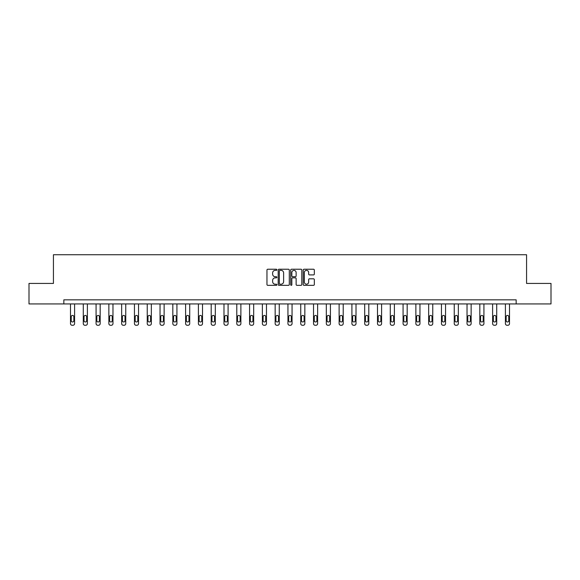 <?xml version="1.0" encoding="UTF-8"?>
<svg xmlns="http://www.w3.org/2000/svg" width="580" height="580" viewBox="0 0 580 580"><rect width="100%" height="100%" fill="white"/><g stroke="black" fill="none" stroke-linecap="round" stroke-linejoin="round"><path stroke-width="0.87" d="M276.877 269.794A0.566 0.566 0 0 0 276.319 269.236L267.764 269.236A0.805 0.805 0 0 0 266.959 270.041L266.959 284.526A0.805 0.805 0 0 0 267.764 285.331L276.319 285.331A0.566 0.566 0 0 0 276.877 284.765A0.566 0.566 0 0 0 276.319 284.207L275.21 284.207A2.574 2.574 0 0 1 272.636 281.626L272.636 280.423A2.574 2.574 0 0 1 275.21 277.849L276.319 277.849A0.566 0.566 0 0 0 276.877 277.284A0.566 0.566 0 0 0 276.319 276.718L275.21 276.718A2.574 2.574 0 0 1 272.636 274.144L272.636 272.933A2.574 2.574 0 0 1 275.21 270.36L276.319 270.36A0.566 0.566 0 0 0 276.877 269.794M313.519 274.906A0.805 0.805 0 0 0 314.324 274.101L314.324 270.041A0.805 0.805 0 0 0 313.519 269.236L304.021 269.236A0.805 0.805 0 0 0 303.217 270.041L303.217 284.526A0.805 0.805 0 0 0 304.021 285.331L313.519 285.331A0.805 0.805 0 0 0 314.324 284.526L314.324 279.618A0.805 0.805 0 0 0 313.519 278.813L309.459 278.813A0.805 0.805 0 0 0 308.654 279.618L308.654 282.054A2.153 2.153 0 0 1 306.501 284.207A2.153 2.153 0 0 1 304.348 282.054L304.348 272.513A2.153 2.153 0 0 1 306.501 270.36A2.153 2.153 0 0 1 308.654 272.513L308.654 274.101A0.805 0.805 0 0 0 309.459 274.906L313.519 274.906M63.851 303.935L29 303.935L29 283.431L53.432 283.431L53.432 254.736L526.567 254.736L526.567 283.431L551 283.431L551 303.935L516.149 303.935L516.149 299.831L63.851 299.831L63.851 303.935L516.149 303.935M289.297 270.041A0.805 0.805 0 0 0 288.492 269.236L278.994 269.236A0.805 0.805 0 0 0 278.19 270.041L278.19 284.526A0.805 0.805 0 0 0 278.994 285.331L288.492 285.331A0.805 0.805 0 0 0 289.297 284.526L289.297 270.041M291.508 269.236L301.005 269.236A0.805 0.805 0 0 1 301.81 270.041L301.81 284.526A0.805 0.805 0 0 1 301.005 285.331L296.945 285.331A0.805 0.805 0 0 1 296.133 284.526L296.133 278.654A0.805 0.805 0 0 0 295.329 277.849L292.639 277.849A0.805 0.805 0 0 0 291.834 278.654L291.834 284.765A0.566 0.566 0 0 1 291.269 285.331A0.566 0.566 0 0 1 290.703 284.765L290.703 270.041A0.805 0.805 0 0 1 291.508 269.236M279.879 270.36A0.566 0.566 0 0 0 279.313 270.925L279.313 283.642A0.566 0.566 0 0 0 279.879 284.207L281.046 284.207A2.574 2.574 0 0 0 283.62 281.626L283.62 272.933A2.574 2.574 0 0 0 281.046 270.36L279.879 270.36M296.133 272.556A2.153 2.153 0 0 0 293.988 270.403A2.153 2.153 0 0 0 291.834 272.556L291.834 275.913A0.805 0.805 0 0 0 292.639 276.718L295.329 276.718A0.805 0.805 0 0 0 296.133 275.913L296.133 272.556M74.588 303.935L74.588 323.625A1.638 1.638 0 0 1 72.95 325.264L72.13 325.264A1.638 1.638 0 0 1 70.492 323.625L70.492 303.935M73.856 320.675L73.856 316.738A1.312 1.312 0 0 0 72.543 315.426A1.312 1.312 0 0 0 71.231 316.738L71.231 320.675A1.312 1.312 0 0 0 72.543 321.987A1.312 1.312 0 0 0 73.856 320.675M87.384 303.935L87.384 323.625A1.638 1.638 0 0 1 85.746 325.264L84.919 325.264A1.638 1.638 0 0 1 83.281 323.625L83.281 303.935M86.645 320.675L86.645 316.738A1.312 1.312 0 0 0 85.332 315.426A1.312 1.312 0 0 0 84.02 316.738L84.02 320.675A1.312 1.312 0 0 0 85.332 321.987A1.312 1.312 0 0 0 86.645 320.675M100.173 303.935L100.173 323.625A1.638 1.638 0 0 1 98.535 325.264L97.715 325.264A1.638 1.638 0 0 1 96.077 323.625L96.077 303.935M99.434 320.675L99.434 316.738A1.312 1.312 0 0 0 98.121 315.426A1.312 1.312 0 0 0 96.809 316.738L96.809 320.675A1.312 1.312 0 0 0 98.121 321.987A1.312 1.312 0 0 0 99.434 320.675M112.969 303.935L112.969 323.625A1.638 1.638 0 0 1 111.324 325.264L110.504 325.264A1.638 1.638 0 0 1 108.866 323.625L108.866 303.935M112.23 320.675L112.23 316.738A1.312 1.312 0 0 0 110.918 315.426A1.312 1.312 0 0 0 109.606 316.738L109.606 320.675A1.312 1.312 0 0 0 110.918 321.987A1.312 1.312 0 0 0 112.23 320.675M125.758 303.935L125.758 323.625A1.638 1.638 0 0 1 124.12 325.264L123.301 325.264A1.638 1.638 0 0 1 121.655 323.625L121.655 303.935M125.019 320.675L125.019 316.738A1.312 1.312 0 0 0 123.707 315.426A1.312 1.312 0 0 0 122.394 316.738L122.394 320.675A1.312 1.312 0 0 0 123.707 321.987A1.312 1.312 0 0 0 125.019 320.675M138.547 303.935L138.547 323.625A1.638 1.638 0 0 1 136.909 325.264L136.09 325.264A1.638 1.638 0 0 1 134.451 323.625L134.451 303.935M137.808 320.675L137.808 316.738A1.312 1.312 0 0 0 136.503 315.426A1.312 1.312 0 0 0 135.191 316.738L135.191 320.675A1.312 1.312 0 0 0 136.503 321.987A1.312 1.312 0 0 0 137.808 320.675M151.344 303.935L151.344 323.625A1.638 1.638 0 0 1 149.698 325.264L148.879 325.264A1.638 1.638 0 0 1 147.24 323.625L147.24 303.935M150.604 320.675L150.604 316.738A1.312 1.312 0 0 0 149.292 315.426A1.312 1.312 0 0 0 147.98 316.738L147.98 320.675A1.312 1.312 0 0 0 149.292 321.987A1.312 1.312 0 0 0 150.604 320.675M164.133 303.935L164.133 323.625A1.638 1.638 0 0 1 162.494 325.264L161.675 325.264A1.638 1.638 0 0 1 160.036 323.625L160.036 303.935M163.393 320.675L163.393 316.738A1.312 1.312 0 0 0 162.081 315.426A1.312 1.312 0 0 0 160.769 316.738L160.769 320.675A1.312 1.312 0 0 0 162.081 321.987A1.312 1.312 0 0 0 163.393 320.675M176.922 303.935L176.922 323.625A1.638 1.638 0 0 1 175.283 325.264L174.464 325.264A1.638 1.638 0 0 1 172.826 323.625L172.826 303.935M176.19 320.675L176.19 316.738A1.312 1.312 0 0 0 174.877 315.426A1.312 1.312 0 0 0 173.565 316.738L173.565 320.675A1.312 1.312 0 0 0 174.877 321.987A1.312 1.312 0 0 0 176.19 320.675M189.718 303.935L189.718 323.625A1.638 1.638 0 0 1 188.079 325.264L187.253 325.264A1.638 1.638 0 0 1 185.614 323.625L185.614 303.935M188.979 320.675L188.979 316.738A1.312 1.312 0 0 0 187.666 315.426A1.312 1.312 0 0 0 186.354 316.738L186.354 320.675A1.312 1.312 0 0 0 187.666 321.987A1.312 1.312 0 0 0 188.979 320.675M202.507 303.935L202.507 323.625A1.638 1.638 0 0 1 200.868 325.264L200.049 325.264A1.638 1.638 0 0 1 198.411 323.625L198.411 303.935M201.768 320.675L201.768 316.738A1.312 1.312 0 0 0 200.455 315.426A1.312 1.312 0 0 0 199.143 316.738L199.143 320.675A1.312 1.312 0 0 0 200.455 321.987A1.312 1.312 0 0 0 201.768 320.675M215.303 303.935L215.303 323.625A1.638 1.638 0 0 1 213.657 325.264L212.838 325.264A1.638 1.638 0 0 1 211.2 323.625L211.2 303.935M214.564 320.675L214.564 316.738A1.312 1.312 0 0 0 213.251 315.426A1.312 1.312 0 0 0 211.939 316.738L211.939 320.675A1.312 1.312 0 0 0 213.251 321.987A1.312 1.312 0 0 0 214.564 320.675M228.092 303.935L228.092 323.625A1.638 1.638 0 0 1 226.454 325.264L225.635 325.264A1.638 1.638 0 0 1 223.989 323.625L223.989 303.935M227.353 320.675L227.353 316.738A1.312 1.312 0 0 0 226.04 315.426A1.312 1.312 0 0 0 224.728 316.738L224.728 320.675A1.312 1.312 0 0 0 226.04 321.987A1.312 1.312 0 0 0 227.353 320.675M240.881 303.935L240.881 323.625A1.638 1.638 0 0 1 239.243 325.264L238.423 325.264A1.638 1.638 0 0 1 236.785 323.625L236.785 303.935M240.142 320.675L240.142 316.738A1.312 1.312 0 0 0 238.837 315.426A1.312 1.312 0 0 0 237.524 316.738L237.524 320.675A1.312 1.312 0 0 0 238.837 321.987A1.312 1.312 0 0 0 240.142 320.675M253.677 303.935L253.677 323.625A1.638 1.638 0 0 1 252.032 325.264L251.213 325.264A1.638 1.638 0 0 1 249.574 323.625L249.574 303.935M252.938 320.675L252.938 316.738A1.312 1.312 0 0 0 251.626 315.426A1.312 1.312 0 0 0 250.313 316.738L250.313 320.675A1.312 1.312 0 0 0 251.626 321.987A1.312 1.312 0 0 0 252.938 320.675M266.466 303.935L266.466 323.625A1.638 1.638 0 0 1 264.828 325.264L264.009 325.264A1.638 1.638 0 0 1 262.37 323.625L262.37 303.935M265.727 320.675L265.727 316.738A1.312 1.312 0 0 0 264.415 315.426A1.312 1.312 0 0 0 263.102 316.738L263.102 320.675A1.312 1.312 0 0 0 264.415 321.987A1.312 1.312 0 0 0 265.727 320.675M279.255 303.935L279.255 323.625A1.638 1.638 0 0 1 277.617 325.264L276.798 325.264A1.638 1.638 0 0 1 275.159 323.625L275.159 303.935M278.523 320.675L278.523 316.738A1.312 1.312 0 0 0 277.211 315.426A1.312 1.312 0 0 0 275.899 316.738L275.899 320.675A1.312 1.312 0 0 0 277.211 321.987A1.312 1.312 0 0 0 278.523 320.675M292.052 303.935L292.052 323.625A1.638 1.638 0 0 1 290.413 325.264L289.587 325.264A1.638 1.638 0 0 1 287.948 323.625L287.948 303.935M291.312 320.675L291.312 316.738A1.312 1.312 0 0 0 290 315.426A1.312 1.312 0 0 0 288.688 316.738L288.688 320.675A1.312 1.312 0 0 0 290 321.987A1.312 1.312 0 0 0 291.312 320.675M304.841 303.935L304.841 323.625A1.638 1.638 0 0 1 303.202 325.264L302.383 325.264A1.638 1.638 0 0 1 300.744 323.625L300.744 303.935M304.101 320.675L304.101 316.738A1.312 1.312 0 0 0 302.789 315.426A1.312 1.312 0 0 0 301.477 316.738L301.477 320.675A1.312 1.312 0 0 0 302.789 321.987A1.312 1.312 0 0 0 304.101 320.675M317.63 303.935L317.63 323.625A1.638 1.638 0 0 1 315.991 325.264L315.172 325.264A1.638 1.638 0 0 1 313.534 323.625L313.534 303.935M316.897 320.675L316.897 316.738A1.312 1.312 0 0 0 315.585 315.426A1.312 1.312 0 0 0 314.273 316.738L314.273 320.675A1.312 1.312 0 0 0 315.585 321.987A1.312 1.312 0 0 0 316.897 320.675M330.426 303.935L330.426 323.625A1.638 1.638 0 0 1 328.787 325.264L327.968 325.264A1.638 1.638 0 0 1 326.322 323.625L326.322 303.935M329.687 320.675L329.687 316.738A1.312 1.312 0 0 0 328.374 315.426A1.312 1.312 0 0 0 327.062 316.738L327.062 320.675A1.312 1.312 0 0 0 328.374 321.987A1.312 1.312 0 0 0 329.687 320.675M343.215 303.935L343.215 323.625A1.638 1.638 0 0 1 341.576 325.264L340.757 325.264A1.638 1.638 0 0 1 339.119 323.625L339.119 303.935M342.476 320.675L342.476 316.738A1.312 1.312 0 0 0 341.163 315.426A1.312 1.312 0 0 0 339.858 316.738L339.858 320.675A1.312 1.312 0 0 0 341.163 321.987A1.312 1.312 0 0 0 342.476 320.675M356.011 303.935L356.011 323.625A1.638 1.638 0 0 1 354.365 325.264L353.546 325.264A1.638 1.638 0 0 1 351.908 323.625L351.908 303.935M355.272 320.675L355.272 316.738A1.312 1.312 0 0 0 353.959 315.426A1.312 1.312 0 0 0 352.647 316.738L352.647 320.675A1.312 1.312 0 0 0 353.959 321.987A1.312 1.312 0 0 0 355.272 320.675M368.8 303.935L368.8 323.625A1.638 1.638 0 0 1 367.162 325.264L366.342 325.264A1.638 1.638 0 0 1 364.697 323.625L364.697 303.935M368.061 320.675L368.061 316.738A1.312 1.312 0 0 0 366.748 315.426A1.312 1.312 0 0 0 365.436 316.738L365.436 320.675A1.312 1.312 0 0 0 366.748 321.987A1.312 1.312 0 0 0 368.061 320.675M381.589 303.935L381.589 323.625A1.638 1.638 0 0 1 379.951 325.264L379.132 325.264A1.638 1.638 0 0 1 377.493 323.625L377.493 303.935M380.857 320.675L380.857 316.738A1.312 1.312 0 0 0 379.545 315.426A1.312 1.312 0 0 0 378.233 316.738L378.233 320.675A1.312 1.312 0 0 0 379.545 321.987A1.312 1.312 0 0 0 380.857 320.675M394.385 303.935L394.385 323.625A1.638 1.638 0 0 1 392.747 325.264L391.921 325.264A1.638 1.638 0 0 1 390.282 323.625L390.282 303.935M393.646 320.675L393.646 316.738A1.312 1.312 0 0 0 392.334 315.426A1.312 1.312 0 0 0 391.022 316.738L391.022 320.675A1.312 1.312 0 0 0 392.334 321.987A1.312 1.312 0 0 0 393.646 320.675M407.174 303.935L407.174 323.625A1.638 1.638 0 0 1 405.536 325.264L404.717 325.264A1.638 1.638 0 0 1 403.078 323.625L403.078 303.935M406.435 320.675L406.435 316.738A1.312 1.312 0 0 0 405.123 315.426A1.312 1.312 0 0 0 403.81 316.738L403.81 320.675A1.312 1.312 0 0 0 405.123 321.987A1.312 1.312 0 0 0 406.435 320.675M419.963 303.935L419.963 323.625A1.638 1.638 0 0 1 418.325 325.264L417.506 325.264A1.638 1.638 0 0 1 415.867 323.625L415.867 303.935M419.231 320.675L419.231 316.738A1.312 1.312 0 0 0 417.919 315.426A1.312 1.312 0 0 0 416.607 316.738L416.607 320.675A1.312 1.312 0 0 0 417.919 321.987A1.312 1.312 0 0 0 419.231 320.675M432.76 303.935L432.76 323.625A1.638 1.638 0 0 1 431.121 325.264L430.302 325.264A1.638 1.638 0 0 1 428.656 323.625L428.656 303.935M432.02 320.675L432.02 316.738A1.312 1.312 0 0 0 430.708 315.426A1.312 1.312 0 0 0 429.396 316.738L429.396 320.675A1.312 1.312 0 0 0 430.708 321.987A1.312 1.312 0 0 0 432.02 320.675M445.549 303.935L445.549 323.625A1.638 1.638 0 0 1 443.91 325.264L443.091 325.264A1.638 1.638 0 0 1 441.452 323.625L441.452 303.935M444.809 320.675L444.809 316.738A1.312 1.312 0 0 0 443.497 315.426A1.312 1.312 0 0 0 442.192 316.738L442.192 320.675A1.312 1.312 0 0 0 443.497 321.987A1.312 1.312 0 0 0 444.809 320.675M458.345 303.935L458.345 323.625A1.638 1.638 0 0 1 456.699 325.264L455.88 325.264A1.638 1.638 0 0 1 454.241 323.625L454.241 303.935M457.605 320.675L457.605 316.738A1.312 1.312 0 0 0 456.293 315.426A1.312 1.312 0 0 0 454.981 316.738L454.981 320.675A1.312 1.312 0 0 0 456.293 321.987A1.312 1.312 0 0 0 457.605 320.675M471.134 303.935L471.134 323.625A1.638 1.638 0 0 1 469.495 325.264L468.676 325.264A1.638 1.638 0 0 1 467.03 323.625L467.03 303.935M470.394 320.675L470.394 316.738A1.312 1.312 0 0 0 469.082 315.426A1.312 1.312 0 0 0 467.77 316.738L467.77 320.675A1.312 1.312 0 0 0 469.082 321.987A1.312 1.312 0 0 0 470.394 320.675M483.923 303.935L483.923 323.625A1.638 1.638 0 0 1 482.284 325.264L481.465 325.264A1.638 1.638 0 0 1 479.827 323.625L479.827 303.935M483.191 320.675L483.191 316.738A1.312 1.312 0 0 0 481.878 315.426A1.312 1.312 0 0 0 480.566 316.738L480.566 320.675A1.312 1.312 0 0 0 481.878 321.987A1.312 1.312 0 0 0 483.191 320.675M496.719 303.935L496.719 323.625A1.638 1.638 0 0 1 495.081 325.264L494.254 325.264A1.638 1.638 0 0 1 492.616 323.625L492.616 303.935M495.98 320.675L495.98 316.738A1.312 1.312 0 0 0 494.667 315.426A1.312 1.312 0 0 0 493.355 316.738L493.355 320.675A1.312 1.312 0 0 0 494.667 321.987A1.312 1.312 0 0 0 495.98 320.675M509.508 303.935L509.508 323.625A1.638 1.638 0 0 1 507.87 325.264L507.05 325.264A1.638 1.638 0 0 1 505.412 323.625L505.412 303.935M508.769 320.675L508.769 316.738A1.312 1.312 0 0 0 507.457 315.426A1.312 1.312 0 0 0 506.144 316.738L506.144 320.675A1.312 1.312 0 0 0 507.457 321.987A1.312 1.312 0 0 0 508.769 320.675"/></g></svg>
